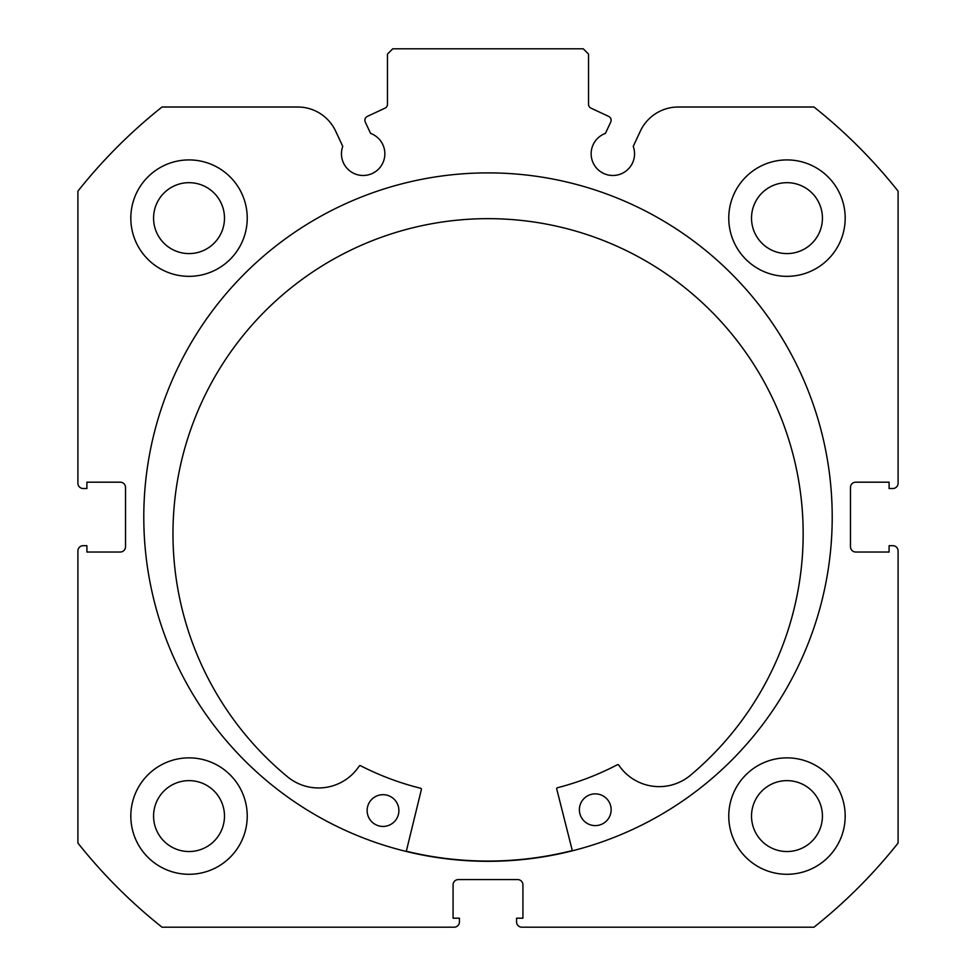 <?xml version="1.0" encoding="UTF-8"?>
<svg xmlns="http://www.w3.org/2000/svg" width="976" height="976" viewBox="0 0 976 976"><rect width="100%" height="100%" fill="white"/><g stroke="black" fill="none" stroke-linecap="round" stroke-linejoin="round"><path stroke-width="1.46" d="M364.878 120.231A4.233 4.233 0 0 0 365.268 122.024L370.575 133.407A21.692 21.692 0 0 1 363.145 175.485A21.692 21.692 0 0 1 342.759 146.376L335.671 131.162A41.834 41.834 0 0 0 297.753 107.006L162.028 107.006A523.868 523.868 0 0 0 77.909 191.137L77.909 483.242A5.295 5.295 0 0 0 83.192 488.525L86.901 488.525L86.901 482.181L120.231 482.181A5.295 5.295 0 0 1 125.526 487.475L125.526 546.731A5.295 5.295 0 0 1 120.231 552.026L86.901 552.026L86.901 545.682L83.192 545.682A5.295 5.295 0 0 0 77.909 550.964L77.909 843.069A523.868 523.868 0 0 0 162.028 927.2L454.133 927.2A5.295 5.295 0 0 0 459.428 921.905L459.428 918.209L453.071 918.209L453.071 884.866A5.295 5.295 0 0 1 458.366 879.571L517.634 879.571A5.295 5.295 0 0 1 522.929 884.866L522.929 918.209L516.572 918.209L516.572 921.905A5.295 5.295 0 0 0 521.867 927.2L813.972 927.2A523.868 523.868 0 0 0 898.091 843.069L898.091 550.964A5.295 5.295 0 0 0 892.808 545.682L889.099 545.682L889.099 552.026L855.769 552.026A5.295 5.295 0 0 1 850.474 546.731L850.474 487.475A5.295 5.295 0 0 1 855.769 482.181L889.099 482.181L889.099 488.525L892.808 488.525A5.295 5.295 0 0 0 898.091 483.242L898.091 191.137A523.868 523.868 0 0 0 813.972 107.006L678.247 107.006A41.834 41.834 0 0 0 640.329 131.162L633.241 146.376A21.692 21.692 0 0 1 612.855 175.485A21.692 21.692 0 0 1 605.425 133.407L610.732 122.024A4.233 4.233 0 0 0 608.682 116.4L590.98 108.153A4.233 4.233 0 0 1 588.54 104.31L588.54 54.095L583.245 48.8L392.755 48.8L387.46 54.095L387.46 104.31A4.233 4.233 0 0 1 385.02 108.153L367.318 116.4A4.233 4.233 0 0 0 364.878 120.231M832.211 517.109A344.211 344.211 0 0 0 488 172.886A344.211 344.211 0 0 0 143.789 517.109A344.211 344.211 0 0 0 488 861.32A344.211 344.211 0 0 0 832.211 517.109M728.767 816.082A58.206 58.206 0 0 0 786.973 874.289A58.206 58.206 0 0 0 845.179 816.082A58.206 58.206 0 0 0 786.973 757.864A58.206 58.206 0 0 0 728.767 816.082M130.821 816.082A58.206 58.206 0 0 0 189.027 874.289A58.206 58.206 0 0 0 247.233 816.082A58.206 58.206 0 0 0 189.027 757.864A58.206 58.206 0 0 0 130.821 816.082M728.767 218.136A58.206 58.206 0 0 0 786.973 276.342A58.206 58.206 0 0 0 845.179 218.136A58.206 58.206 0 0 0 786.973 159.918A58.206 58.206 0 0 0 728.767 218.136M130.821 218.136A58.206 58.206 0 0 0 189.027 276.342A58.206 58.206 0 0 0 247.233 218.136A58.206 58.206 0 0 0 189.027 159.918A58.206 58.206 0 0 0 130.821 218.136M224.48 218.136A35.453 35.453 0 0 1 189.027 253.589A35.453 35.453 0 0 1 153.574 218.136A35.453 35.453 0 0 1 189.027 182.671A35.453 35.453 0 0 1 224.48 218.136M822.426 218.136A35.453 35.453 0 0 1 786.973 253.589A35.453 35.453 0 0 1 751.52 218.136A35.453 35.453 0 0 1 786.973 182.671A35.453 35.453 0 0 1 822.426 218.136M224.48 816.082A35.453 35.453 0 0 1 189.027 851.536A35.453 35.453 0 0 1 153.574 816.082A35.453 35.453 0 0 1 189.027 780.629A35.453 35.453 0 0 1 224.48 816.082M822.426 816.082A35.453 35.453 0 0 1 786.973 851.536A35.453 35.453 0 0 1 751.52 816.082A35.453 35.453 0 0 1 786.973 780.629A35.453 35.453 0 0 1 822.426 816.082M572.29 850.572A343.955 343.955 0 0 1 406.309 851.218M572.363 850.828L556.735 788.998A1.061 1.061 0 0 1 557.491 787.717A279.392 279.392 0 0 0 617.381 764.745A1.061 1.061 0 0 1 618.747 765.086A48.715 48.715 0 0 0 689.019 776.42L689.044 776.445A315.102 315.102 0 0 0 486.841 218.661A315.102 315.102 0 0 0 288.981 777.994L289.006 777.97A48.715 48.715 0 0 0 359.192 766.099A1.061 1.061 0 0 1 360.559 765.733A279.392 279.392 0 0 0 420.619 788.254A1.061 1.061 0 0 1 421.388 789.523L406.248 851.475M611.147 809.677A15.872 15.872 0 0 1 595.323 825.611A15.872 15.872 0 0 1 579.39 809.799A15.872 15.872 0 0 1 595.201 793.866A15.872 15.872 0 0 1 611.147 809.677M398.891 810.507A15.872 15.872 0 0 1 383.08 826.44A15.872 15.872 0 0 1 367.135 810.629A15.872 15.872 0 0 1 382.958 794.684A15.872 15.872 0 0 1 398.891 810.507"/></g></svg>
